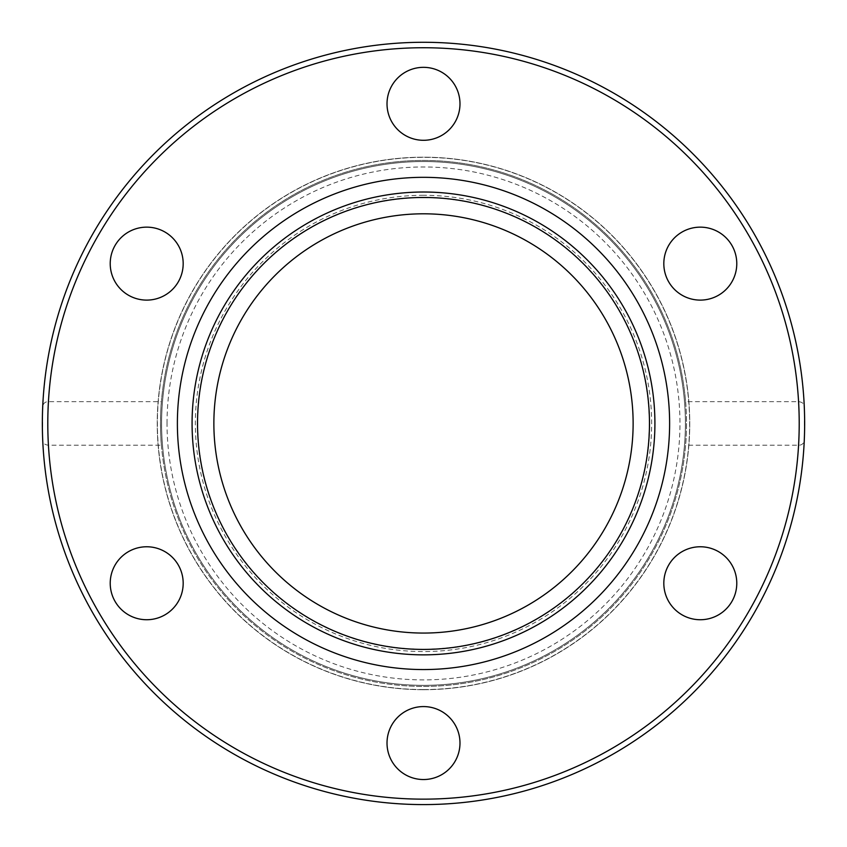 <?xml version="1.0" encoding="UTF-8"?>
<svg xmlns="http://www.w3.org/2000/svg" width="847" height="847" viewBox="0 0 847 847"><rect width="100%" height="100%" fill="white"/><g stroke="black" fill="none" stroke-linecap="round" stroke-linejoin="round"><path stroke-width="0.64" stroke-dasharray="4.24 3.18" d="M686.494 423.436A262.994 262.994 0 0 1 423.5 686.43A262.994 262.994 0 0 1 160.507 423.436A262.994 262.994 0 0 1 423.5 160.443A262.994 262.994 0 0 1 686.494 423.436A262.994 262.994 0 0 1 423.5 686.43A262.994 262.994 0 0 1 160.507 423.436A262.994 262.994 0 0 1 423.5 160.443A262.994 262.994 0 0 1 686.494 423.436M423.5 689.702A266.265 266.265 0 0 1 192.915 290.309A266.265 266.265 0 0 1 654.085 290.309A266.265 266.265 0 0 1 423.5 689.702A266.265 266.265 0 0 1 192.915 290.309A266.265 266.265 0 0 1 654.085 290.309A266.265 266.265 0 0 1 423.5 689.702M423.5 686.43A262.994 262.994 0 0 0 685.583 445.321A262.994 262.994 0 0 0 438.1 160.845A262.994 262.994 0 0 0 160.602 416.131A262.994 262.994 0 0 0 423.5 686.43M161.406 445.215A262.994 262.994 0 0 0 423.5 686.43A262.994 262.994 0 0 0 685.594 445.215L798.573 445.215C802.024 445.204 803.941 443.394 804.301 439.773L804.301 407.1C804.311 403.881 802.405 402.071 798.573 401.658L685.594 401.658A262.994 262.994 0 0 0 423.5 160.443A262.994 262.994 0 0 0 161.406 401.658L48.427 401.658C44.965 401.669 43.059 403.479 42.699 407.1L42.699 439.773C42.689 442.992 44.595 444.813 48.427 445.215L161.406 445.215C160.263 435.443 160.263 411.43 161.406 401.658M685.594 401.658C686.737 411.43 686.737 435.453 685.594 445.215M682.057 232.036A36.485 36.485 0 0 0 682.057 295.222A36.485 36.485 0 0 0 736.784 263.629A36.485 36.485 0 0 0 682.057 232.036M128.458 295.222A36.485 36.485 0 0 0 183.185 263.629A36.485 36.485 0 0 0 128.458 232.036A36.485 36.485 0 0 0 128.458 295.222M387.015 103.81A36.485 36.485 0 0 0 441.742 135.414A36.485 36.485 0 0 0 441.742 72.217A36.485 36.485 0 0 0 387.015 103.81M164.943 614.848A36.485 36.485 0 0 0 164.943 551.651A36.485 36.485 0 0 0 110.216 583.244A36.485 36.485 0 0 0 164.943 614.848M459.985 743.063A36.485 36.485 0 0 0 405.258 711.469A36.485 36.485 0 0 0 405.258 774.656A36.485 36.485 0 0 0 459.985 743.063M718.542 551.651A36.485 36.485 0 0 0 663.815 583.244A36.485 36.485 0 0 0 718.542 614.848A36.485 36.485 0 0 0 718.542 551.651M42.699 407.1A381.15 381.15 0 0 1 423.5 42.286A381.15 381.15 0 0 1 804.301 407.1A381.15 381.15 0 0 0 423.5 42.286A381.15 381.15 0 0 0 42.699 407.1M804.301 439.773A381.15 381.15 0 0 1 423.5 804.586A381.15 381.15 0 0 1 42.699 439.773A381.15 381.15 0 0 0 423.5 804.586A381.15 381.15 0 0 0 804.301 439.773M669.617 423.436A246.117 246.117 0 0 1 300.441 636.584A246.117 246.117 0 0 1 300.441 210.3A246.117 246.117 0 0 1 669.617 423.436M649.469 423.436A225.969 225.969 0 0 0 310.51 227.748A225.969 225.969 0 0 0 310.51 619.136A225.969 225.969 0 0 0 649.469 423.436M213.868 423.436A209.633 209.633 0 0 0 528.316 604.98A209.633 209.633 0 0 0 528.316 241.893A209.633 209.633 0 0 0 213.868 423.436M161.597 423.436A261.903 261.903 0 0 0 423.5 685.339A261.903 261.903 0 0 0 685.403 423.436A261.903 261.903 0 0 0 423.5 161.533A261.903 261.903 0 0 0 161.597 423.436M423.5 161.533A261.903 261.903 0 0 0 196.684 554.393A261.903 261.903 0 0 0 650.316 554.393A261.903 261.903 0 0 0 423.5 161.533M423.5 197.669A225.768 225.768 0 0 1 619.019 536.32A225.768 225.768 0 0 1 227.981 536.32A225.768 225.768 0 0 1 423.5 197.669M423.5 195.286A228.15 228.15 0 0 0 225.916 537.506A228.15 228.15 0 0 0 621.084 537.506A228.15 228.15 0 0 0 423.5 195.286M423.5 689.553A266.117 266.117 0 0 1 193.042 290.383A266.117 266.117 0 0 1 653.958 290.383A266.117 266.117 0 0 1 423.5 689.553M798.573 401.658A375.708 375.708 0 0 0 423.5 47.728A375.708 375.708 0 0 0 48.427 401.658M48.427 445.215A375.708 375.708 0 0 0 423.5 799.144A375.708 375.708 0 0 0 798.573 445.215M167.039 423.436A256.461 256.461 0 0 1 551.725 201.332A256.461 256.461 0 0 1 551.725 645.541A256.461 256.461 0 0 1 167.039 423.436"/><path stroke-width="1.27" d="M682.057 232.036A36.485 36.485 0 0 1 731.893 245.386A36.485 36.485 0 0 1 718.542 295.222A36.485 36.485 0 0 1 668.707 281.871A36.485 36.485 0 0 1 682.057 232.036M718.542 551.651A36.485 36.485 0 0 1 731.893 601.486A36.485 36.485 0 0 1 682.057 614.848A36.485 36.485 0 0 1 668.707 565.013A36.485 36.485 0 0 1 718.542 551.651M459.985 743.063A36.485 36.485 0 0 1 423.5 779.536A36.485 36.485 0 0 1 387.015 743.063A36.485 36.485 0 0 1 423.5 706.578A36.485 36.485 0 0 1 459.985 743.063M164.943 614.848A36.485 36.485 0 0 1 115.107 601.486A36.485 36.485 0 0 1 128.458 551.651A36.485 36.485 0 0 1 178.294 565.013A36.485 36.485 0 0 1 164.943 614.848M128.458 295.222A36.485 36.485 0 0 1 115.107 245.386A36.485 36.485 0 0 1 164.943 232.036A36.485 36.485 0 0 1 178.294 281.871A36.485 36.485 0 0 1 128.458 295.222M387.015 103.81A36.485 36.485 0 0 1 423.5 67.337A36.485 36.485 0 0 1 459.985 103.81A36.485 36.485 0 0 1 423.5 140.295A36.485 36.485 0 0 1 387.015 103.81M669.617 423.436A246.117 246.117 0 0 1 300.441 636.584A246.117 246.117 0 0 1 300.441 210.3A246.117 246.117 0 0 1 669.617 423.436M804.65 423.436A381.15 381.15 0 0 0 415.326 42.371A381.15 381.15 0 0 0 42.699 439.773A381.15 381.15 0 0 0 431.674 804.502A381.15 381.15 0 0 0 804.65 423.436A381.15 381.15 0 0 0 415.326 42.371A381.15 381.15 0 0 0 42.699 439.773A381.15 381.15 0 0 0 431.674 804.502A381.15 381.15 0 0 0 804.65 423.436M649.469 423.436A225.969 225.969 0 0 1 310.51 619.136A225.969 225.969 0 0 1 310.51 227.748A225.969 225.969 0 0 1 649.469 423.436M213.868 423.436A209.633 209.633 0 0 0 528.316 604.98A209.633 209.633 0 0 0 528.316 241.893A209.633 209.633 0 0 0 213.868 423.436M799.208 423.436A375.708 375.708 0 0 1 235.646 748.812A375.708 375.708 0 0 1 235.646 98.072A375.708 375.708 0 0 1 799.208 423.436M654.911 423.436A231.411 231.411 0 0 0 307.789 223.026A231.411 231.411 0 0 0 307.789 623.847A231.411 231.411 0 0 0 654.911 423.436"/></g></svg>
